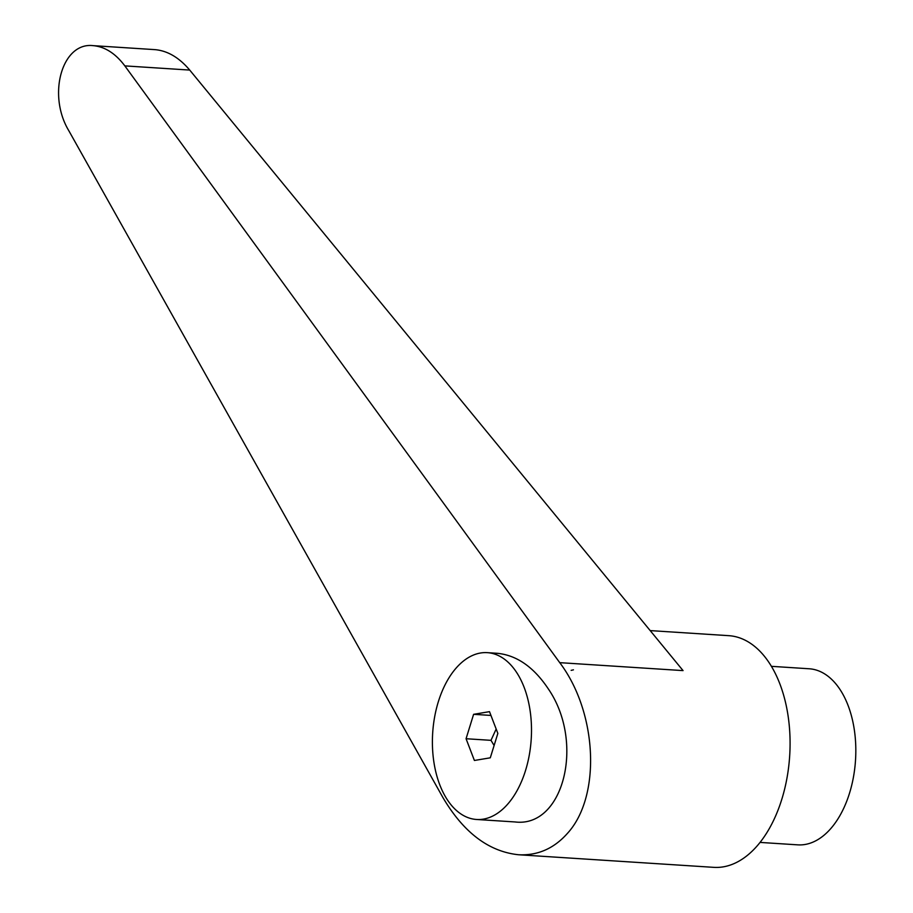 <?xml version="1.0" encoding="UTF-8"?>
<svg xmlns="http://www.w3.org/2000/svg" width="913" height="913" viewBox="0 0 913 913"><rect width="100%" height="100%" fill="white"/><g stroke="black" fill="none" stroke-linecap="round" stroke-linejoin="round"><path stroke-width="1.37" d="M518.527 854.751C537.631 855.709 553.929 848.588 567.441 833.375C601.268 796.513 597.467 712.46 559.737 662.655L124.841 65.884C115.506 53.456 104.949 46.711 93.172 45.65C62.198 41.907 47.088 94.564 68.783 130.662L442.942 797.597C463.576 832.553 488.763 851.601 518.527 854.751L713.783 867.35A116.088 68.555 -86.3 0 0 757.391 845.632A116.088 68.555 -86.3 0 0 788.398 718.063A116.088 68.555 -86.3 0 0 728.734 635.665L650.182 630.598M760.05 842.414L797.848 844.856A88.23 52.109 -86.3 0 0 830.99 828.342A88.23 52.109 -86.3 0 0 854.545 731.393A88.23 52.109 -86.3 0 0 809.203 668.773L771.405 666.33M439.769 784.792A83.585 49.359 -86.3 0 0 476.563 819.475A83.585 49.359 -86.3 0 0 523.845 775.548A83.585 49.359 -86.3 0 0 524.13 687.341A83.585 49.359 -86.3 0 0 487.337 652.658A83.585 49.359 -86.3 0 0 440.055 696.585A83.585 49.359 -86.3 0 0 439.769 784.792M476.563 819.475L515.058 821.951C563.618 827.965 585.028 742.315 548.314 688.893C533.774 667.072 516.747 655.203 497.22 653.297L487.337 652.658M93.172 45.65L155.027 49.644C167.581 50.763 179.142 57.565 189.721 70.073L683.061 670.61L559.737 662.655M494.104 745.499L490.989 740.34L496.17 729.042M573.444 669.834L571.161 670.359M497.847 733.401L490.292 757.813L474.406 760.472L466.064 738.731L473.607 714.32L489.494 711.649L497.847 733.401M466.064 738.731L490.989 740.34M473.607 714.32L490.954 715.438M189.721 70.073L124.841 65.884"/></g></svg>
